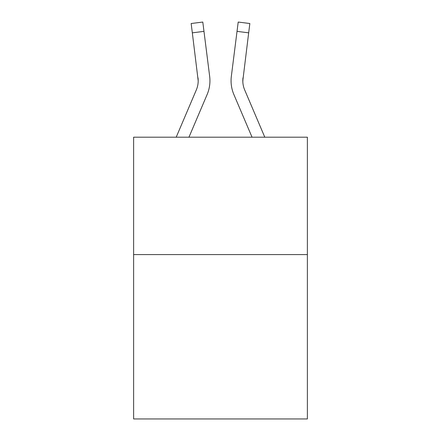 <?xml version="1.0" encoding="UTF-8"?>
<svg xmlns="http://www.w3.org/2000/svg" width="441" height="441" viewBox="0 0 441 441"><rect width="100%" height="100%" fill="white"/><g stroke="black" fill="none" stroke-linecap="round" stroke-linejoin="round"><path stroke-width="0.66" d="M307.377 254.595L307.377 418.95L133.623 418.95L133.623 137.195L307.377 137.195L307.377 254.595L133.623 254.595M188.957 137.195L207.121 94.545A35.219 35.219 0 0 0 209.657 76.332L203.974 31.366L192.326 32.838L191.151 23.522L202.799 22.05L203.974 31.366M209.481 74.926L209.657 76.332M264.798 137.195L244.683 89.947A23.478 23.478 0 0 1 242.804 80.791L248.674 32.838L237.026 31.366L238.201 22.05L249.849 23.522L248.674 32.838M252.043 137.195L233.879 94.545A35.219 35.219 0 0 1 231.343 76.332L237.026 31.366M242.831 81.894L242.991 77.803A23.478 23.478 0 0 0 244.683 89.947A23.478 23.478 0 0 1 242.804 80.791A23.478 23.478 0 0 0 244.683 89.947A23.478 23.478 0 0 1 242.804 80.791A23.478 23.478 0 0 0 244.683 89.947A23.478 23.478 0 0 1 242.804 80.791A23.478 23.478 0 0 0 244.683 89.947A23.478 23.478 0 0 1 242.804 80.791A23.478 23.478 0 0 0 244.683 89.947A23.478 23.478 0 0 1 242.804 80.791A23.478 23.478 0 0 0 244.683 89.947A23.478 23.478 0 0 1 242.804 80.791A23.478 23.478 0 0 0 244.683 89.947A23.478 23.478 0 0 1 242.804 80.791A23.478 23.478 0 0 0 244.683 89.947A23.478 23.478 0 0 1 242.804 80.791A23.478 23.478 0 0 0 244.683 89.947A23.478 23.478 0 0 1 242.804 80.791A23.478 23.478 0 0 0 244.683 89.947A23.478 23.478 0 0 1 242.804 80.791M176.202 137.195L196.317 89.947A23.478 23.478 0 0 0 198.196 80.791L192.326 32.838M196.317 89.947A23.478 23.478 0 0 0 198.196 80.791A23.478 23.478 0 0 1 196.317 89.947A23.478 23.478 0 0 0 198.196 80.791A23.478 23.478 0 0 1 196.317 89.947A23.478 23.478 0 0 0 198.196 80.791A23.478 23.478 0 0 1 196.317 89.947A23.478 23.478 0 0 0 198.196 80.791A23.478 23.478 0 0 1 196.317 89.947A23.478 23.478 0 0 0 198.196 80.791A23.478 23.478 0 0 1 196.317 89.947A23.478 23.478 0 0 0 198.196 80.791A23.478 23.478 0 0 1 196.317 89.947A23.478 23.478 0 0 0 198.196 80.791A23.478 23.478 0 0 1 196.317 89.947A23.478 23.478 0 0 0 198.196 80.791A23.478 23.478 0 0 1 196.317 89.947A23.478 23.478 0 0 0 198.196 80.791A23.478 23.478 0 0 1 196.317 89.947A23.478 23.478 0 0 0 198.009 77.803L198.196 80.791M231.106 82.467L231.067 80.731M231.343 76.332L231.519 74.926M191.151 23.522L202.799 22.05M238.201 22.05L249.849 23.522"/></g></svg>
